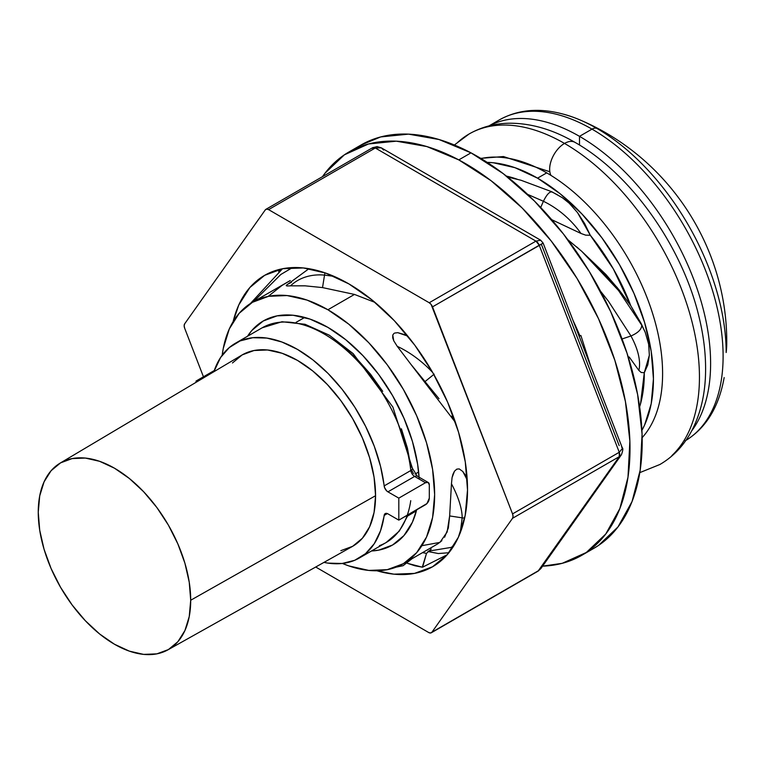<?xml version="1.0" encoding="UTF-8"?>
<svg xmlns="http://www.w3.org/2000/svg" width="765" height="765" viewBox="0 0 765 765"><rect width="100%" height="100%" fill="white"/><g stroke="black" fill="none" stroke-linecap="round" stroke-linejoin="round"><path stroke-width="1.15" d="M726.167 352.512L726.75 342.768C727.285 247.458 669.088 158.164 580.855 120.306A183.026 105.675 60 0 1 596.748 128.348A183.026 105.675 60 0 1 726.167 352.512A242.562 140.043 0 0 0 726.75 342.768L726.167 352.512A183.026 105.675 -120 0 0 596.748 128.348A10.777 6.225 120 0 0 591.995 129.132A185.426 107.052 60 0 1 709.365 280.832A185.426 107.052 60 0 1 696.609 432.196M579.497 136.342A185.426 107.052 60 0 1 693.683 279.273A185.426 107.052 60 0 1 691.732 430.81A185.426 107.052 -120 0 0 693.683 279.273A185.426 107.052 -120 0 0 579.497 136.342L579.497 145.054L579.497 136.342A185.426 107.052 -120 0 0 489.179 125.852A185.426 107.052 60 0 1 579.497 136.342L591.995 129.132L579.497 136.342M685.861 440.439A185.426 107.052 -120 0 0 712.808 291.475A185.426 107.052 -120 0 0 591.995 129.132A185.426 107.052 -120 0 0 499.277 119.952L488.959 125.909M642.16 437.647A163.863 94.611 -120 0 0 649.294 303.638A163.863 94.611 -120 0 0 546.726 172.871A163.863 94.611 60 0 1 655.452 415.711M537.566 178.159A163.863 94.611 60 0 1 641.921 430.36L644.618 424.957L651.216 403.671L653.434 378.857L651.216 351.46L644.618 322.562L633.908 293.244L619.497 264.652L601.94 237.877L581.907 213.942L560.171 193.784L537.566 178.159L514.96 167.678L493.224 162.744L487.2 162.381A163.863 94.611 60 0 1 537.566 178.159L546.726 172.871L537.566 178.159M247.516 336.265A129.333 74.674 60 0 1 263.256 320.984A129.333 74.674 60 0 1 327.917 327.391A129.333 74.674 60 0 1 419.191 479.091L417.614 464.173L412.411 441.367L403.958 418.226L392.588 395.658L378.732 374.525L362.916 355.639L345.761 339.727L327.917 327.391L310.083 319.12L292.928 315.228L277.112 315.859L263.256 320.984L251.886 330.423L247.516 336.265M397.762 332.66L407.774 336.103A69.472 38.824 -137.6 0 0 404.389 334.563L397.762 332.66L394.616 333.071L397.762 332.66M393.985 333.425L392.761 335.041L393.985 333.425M392.703 337.862L392.761 335.041L393.745 340.788L392.703 337.862M397.245 346.325L393.745 340.788L397.245 346.325A69.472 38.824 42.4 0 1 432.732 372.574A69.472 38.824 -137.6 0 0 397.245 346.325L410.805 364.197L397.245 346.325M439.024 398.728L410.805 364.197L455.443 422.433L451.503 416.208M462.739 471.441L467.061 477.437L462.739 471.441L459.21 468.907L462.739 471.441A69.472 26.498 52.2 0 1 467.252 480.267A69.472 26.498 -127.8 0 0 462.739 471.441M456.829 469.117L459.21 468.907L456.829 469.117L454.496 471.164L456.829 469.117M452.937 474.3L454.496 471.164L452.067 477.599L452.937 474.3M444.599 537.221L448.338 527.965L449.648 515.935L462.175 517.848L460.243 532.803L462.175 517.848A69.472 26.498 -127.8 0 0 451.455 483.776L452.067 477.599L451.455 483.776A69.472 26.498 52.2 0 1 462.175 517.848L449.648 515.935L451.455 483.776L449.648 515.935L447.133 532.029L439.942 542.395L421.878 545.684M342.404 563.451L348.744 565.88L368.759 570.422L387.214 569.686L403.385 563.7L416.657 552.693L426.516 537.078L432.598 517.465L434.644 494.611L432.598 469.385L426.516 442.763L416.657 415.758L403.385 389.423L387.214 364.762L368.759 342.72L348.744 324.15L327.917 309.758L307.1 300.109L287.076 295.558L268.63 296.294L252.46 302.29L239.187 313.296L229.318 328.912L223.246 348.524L222.185 355.218A150.925 87.143 60 0 1 252.46 302.28A150.925 87.143 60 0 1 327.917 309.758L354.472 294.429L374.965 302.376L354.472 294.429L327.917 309.758A150.925 87.143 60 0 1 426.516 442.763A150.925 87.143 60 0 1 403.385 563.7L437.857 543.8L441.854 540.692M403.385 563.7A150.925 87.143 60 0 1 342.414 563.451M581.649 251.245L605.88 274.463L619.028 289.83L630.743 305.656A150.925 87.143 -120 0 0 590.293 235.257L585.665 235.151L580.97 233.459L551.699 219.67M629.155 356.949L638.871 370.413L629.155 356.949M641.175 372.459L638.871 370.413L641.175 372.459L644.293 372.727L641.175 372.459M639.645 406.846A150.925 87.143 -120 0 0 644.293 372.727L640.554 403.748L639.645 406.846M517.14 179.211A150.925 87.143 -120 0 0 506.43 176.103L517.178 179.211M268.19 296.38L281.979 285.441L290.26 280.545L252.46 302.28M288.453 283.834L291.494 282.323M286.282 285.747L286.512 285.096L287.152 285.967L286.282 285.747M290.528 285.842L287.152 285.967L290.528 285.842A69.472 51.159 49.3 0 1 324.532 275.094L322.524 287.592L305.13 285.833L290.528 285.842L305.13 285.833L322.524 287.592L354.472 294.429L322.524 287.592L324.532 275.094A10.777 5.814 -84.9 0 1 325.039 272.856A10.777 5.814 95.1 0 0 324.532 275.094A69.472 51.159 -130.7 0 0 290.528 285.842M562.361 197.724L569.198 203.203L577.537 212.632L584.642 223.552L590.293 235.257L613.31 268.869L630.743 305.656L641.08 323.404L645.239 332.335L648.644 344.221L649.351 355.237L647.802 364.857L644.293 372.727L649.351 355.237L648.768 344.958M416.638 509.844A129.333 74.674 60 0 1 392.588 544.996A129.333 74.674 60 0 1 371.484 550.991L378.732 550.131L392.588 544.996L403.958 535.567L412.411 522.189L416.638 509.844M546.726 172.871A163.863 94.611 -120 0 0 481.022 158.527M491.446 125.307A185.426 107.052 60 0 1 591.995 129.132A10.777 6.225 -60 0 1 596.748 128.348A183.026 105.675 -120 0 0 564.082 114.329M560.066 196.385A69.472 47.191 43.9 0 0 552.225 192.111C549.882 191.154 546.937 194.205 543.399 201.272L540.721 207.506L543.399 201.272L527.573 194.348L543.399 201.272A69.472 47.191 43.9 0 1 580.97 233.459L585.665 235.151L590.293 235.257L577.537 212.632L569.782 203.767M434.176 374.152L424.824 381.754L434.176 374.152M404.389 334.563A69.472 38.824 42.4 0 1 407.774 336.103M551.708 219.679L580.97 233.459A69.472 47.191 -136.1 0 0 543.399 201.272M334.037 276.366L324.532 275.094L334.037 276.366M292.479 267.587L280.803 274.501L253.473 301.697L280.803 274.501L292.479 267.587M622.069 338.952L630.962 335.988L608.462 301.238L600.525 291.178L608.462 301.238L630.962 335.988A69.472 33.038 44.9 0 1 638.871 370.413A69.472 33.038 -135.1 0 0 630.962 335.988L622.069 338.952M428.257 551.173L451.493 547.348L455.213 543.427L451.493 547.348L428.257 551.173M645.239 332.335L641.73 325.182A69.472 33.038 44.9 0 1 645.239 332.335A69.472 33.038 -135.1 0 0 641.73 325.182L618.493 290.471L581.716 251.303L618.493 290.471L641.73 325.182L630.743 305.656L617.059 287.372L581.668 251.255M576.571 246.837L578.875 248.816M641.73 325.182C641.701 329.266 638.115 332.861 630.962 335.988C638.115 332.861 641.701 329.266 641.73 325.182M462.175 517.848A10.777 8.941 -0 0 0 464.661 517.981A10.777 8.941 180 0 1 462.175 517.848M457.164 142.883A190.81 110.17 60 0 1 564.522 143.428A21.018 12.135 -60 0 1 574.945 142.338A21.018 12.135 120 0 0 564.522 143.428A190.81 110.17 60 0 1 685.421 299.851A190.81 110.17 60 0 1 671.88 455.586A190.81 110.17 -120 0 0 685.421 299.851A190.81 110.17 -120 0 0 564.522 143.428A21.018 12.135 120 0 0 550.924 175.376A21.018 12.135 -60 0 1 564.522 143.428A190.81 110.17 -120 0 0 457.164 142.883M587.711 551.517A232.856 134.439 -120 0 0 593.975 548.266A232.856 134.439 -120 0 0 628.381 357.456A232.856 134.439 -120 0 0 470.991 152.847L458.799 159.895A232.856 134.439 60 0 1 616.188 364.503A232.856 134.439 60 0 1 581.773 555.314A232.856 134.439 60 0 1 542.586 566.157L562.198 563.327L586.315 552.483L605.784 533.989L619.851 508.572L627.989 477.197L629.872 441.08L625.435 401.596L614.84 360.277L598.507 318.699L577.059 278.46L551.307 241.118L522.256 208.099L491.025 180.674L458.799 159.895L426.832 146.555L396.337 141.181L368.501 143.973L344.384 154.826L324.915 173.311L322.457 176.677A232.856 134.439 60 0 1 348.916 151.986A232.856 134.439 60 0 1 458.799 159.895L470.991 152.847L439.024 139.517L408.529 134.143L380.693 136.935L360.774 145.149M579.679 336.112L579.956 335.95A191.891 110.791 60 0 0 573.148 320.726L579.956 335.95L580.874 335.5L590.829 366.483M578.33 332.115L577.613 332.297L578.33 332.115M590.915 366.712L580.874 335.5L579.956 335.95M593.592 548.495L598.507 545.435L617.977 526.951L632.053 501.524L640.19 470.159L642.074 434.032L637.627 394.558L627.042 353.229L610.7 311.651L589.251 271.422L563.509 234.08L534.458 201.052L503.217 173.626L470.991 152.847A232.856 134.439 -120 0 0 361.118 144.948L348.916 151.986M233.105 321.683A168.176 97.098 60 0 1 264.518 275.41A168.176 97.098 60 0 1 348.85 283.882A168.176 97.098 60 0 1 458.512 432.091A168.176 97.098 60 0 1 432.694 566.693A168.176 97.098 60 0 1 376.906 570.767L393.879 574.171L414.467 573.406L432.512 566.798L447.343 554.587L458.378 537.24L465.187 515.428L467.52 489.992L465.283 461.907L458.56 432.254L447.621 402.17L432.866 372.804L414.879 345.302L394.338 320.707L372.048 299.966L348.85 283.882L325.641 273.067L303.322 267.941L282.744 268.697L264.69 275.304L249.868 287.525L238.833 304.862L233.105 321.692M281.377 268.974L278.651 271.632M426.516 553.372L422.548 552.636L426.516 553.372L422.29 567.181L407.382 563.308L414.879 565.756L422.29 567.181L407.382 563.308L414.879 565.756L422.586 567.181L447.181 554.768L422.586 567.181L426.516 553.372L431.211 549.031M619.181 445.613L541.343 244.245L432.512 306.861L512.55 513.898L513.057 516.394L512.54 518.297L431.929 632.206L430.532 632.999L428.63 632.492L315.706 567.018L428.63 632.492A5.393 3.108 60 0 0 431.326 632.76A5.393 3.108 60 0 0 431.929 632.206L538.656 570.585L619.258 456.676L512.54 518.297L431.929 632.206L538.656 570.585L540.932 568.5L621.4 454.773L619.258 456.676L538.053 571.149A5.393 3.108 -120 0 0 538.656 570.585L538.742 570.537M265.876 209.342A5.393 3.108 60 0 1 268.582 209.62L375.299 147.999L381.333 147.836L375.299 147.999L268.582 209.62L429.222 302.749L535.94 241.128L375.299 147.999A5.393 3.108 -120 0 0 372.593 147.731L265.876 209.342A5.393 3.108 60 0 0 265.273 209.906L184.671 323.815A5.393 3.108 60 0 0 184.661 328.214L203.442 376.791L184.661 328.214L184.155 325.718L184.671 323.815L265.273 209.906L266.669 209.103L268.582 209.62L429.222 302.749L431.125 304.441L512.55 513.898L619.268 452.278L539.239 245.24L619.268 452.278L622.404 448.51L621.601 446.856M447.984 552.952L448.52 553.2L447.984 552.952M621.438 454.716L621.4 454.773C622.949 450.547 623.236 448.223 622.27 447.802L543.131 243.088L540.683 240.22L535.94 241.128L540.683 240.22L381.333 147.846L377.107 146.603L372.593 147.731L371.991 148.286L375.299 147.999L535.94 241.128L429.222 302.749A5.393 3.108 60 0 1 432.512 306.861L539.239 245.24A5.393 3.108 -120 0 0 535.94 241.128L539.239 245.24L542.873 243.28M381.4 147.884L383.638 150.064M622.404 448.453L619.268 452.278L512.55 513.898A5.393 3.108 60 0 1 512.54 518.297L619.258 456.676A5.393 3.108 -120 0 0 619.268 452.278L619.258 456.676L621.4 454.773M415.022 474.118L418.637 471.995L415.022 474.118M167.984 649.81A107.808 62.242 60 0 1 85.049 620.425A107.808 62.242 60 0 1 38.25 512.215L39.713 530.231L44.054 549.251L51.092 568.529L60.578 587.348L72.13 604.962L85.307 620.702L99.603 633.965L114.482 644.245L129.352 651.139L143.648 654.391L156.835 653.865L168.386 649.581L177.863 641.72L184.91 630.57L189.242 616.561L190.705 600.238A107.808 62.242 60 0 1 167.984 649.81L352.273 546.526A110.504 63.801 -120 0 0 375.567 495.71A110.504 63.801 -120 0 0 327.066 384.221A110.504 63.801 -120 0 0 241.778 355.142L60.186 463.093A107.808 62.242 60 0 1 143.39 491.474A107.808 62.242 60 0 1 190.705 600.238L375.567 495.71L190.705 600.238L189.242 582.213L184.91 563.203L177.863 543.915L168.386 525.106L156.835 507.482L143.648 491.742L129.352 478.479L114.482 468.199L99.603 461.305L85.307 458.063L72.13 458.589L60.578 462.863L51.092 470.724L44.054 481.874L39.713 495.883L38.25 512.215A107.808 62.242 60 0 1 60.186 463.093M384.154 485.909L410.834 470.504A123.978 71.575 -120 0 0 351.642 354.989A123.978 71.575 -120 0 0 262.118 327.831L282.017 321.74L305.025 324.274L329.323 335.194L353.201 353.65L392.866 407.037L412.421 468.333A5.393 2.62 173.2 0 1 410.834 470.504A5.393 3.108 -120 0 0 414.611 476.442L387.922 491.847L386.602 490.795L384.585 487.63L380.521 466.306L374.257 446.205L365.565 426.248L354.721 407.057L342.06 389.242L327.994 373.368L312.952 359.933L297.432 349.376L281.903 342.012L266.87 338.082L252.794 337.709L240.143 340.903L229.29 347.568L220.597 357.494L213.875 371.723A123.978 71.575 60 0 1 235.438 343.236A123.978 71.575 60 0 1 324.962 370.394A123.978 71.575 60 0 1 384.154 485.909L410.834 470.504A5.393 2.62 -6.8 0 0 412.421 468.343L417.298 476.174A5.393 3.108 120 0 0 414.611 476.442L387.922 491.847L398.814 498.13L387.922 491.847A5.393 3.108 60 0 1 384.154 485.909M197.121 381.687L196.041 381.066L196.041 382.328L196.041 381.066L197.121 381.687M385.235 513.583A5.393 3.108 60 0 0 384.154 515.428L387.367 513.573L384.154 515.428A123.978 71.575 60 0 1 359.416 557.962A123.978 71.575 60 0 1 323.958 562.39L327.994 563.116L342.06 563.489L354.721 560.296L365.565 553.631L374.257 543.705L380.521 530.834L384.585 514.204L386.602 513.353L387.922 513.851L398.814 520.133L398.814 498.13L398.814 520.133L426.956 503.552L429.308 498.13L429.308 484.924L429.308 498.13A5.393 3.108 -60 0 1 425.493 504.728L398.814 520.133L387.922 513.851A5.393 3.108 60 0 0 385.235 513.583L385.254 513.564M232.464 362.964L242.18 354.903L254.018 350.513L267.53 349.978L282.189 353.306L297.432 360.372L312.675 370.91L327.334 384.508L340.836 400.64L352.675 418.694L362.4 437.982L369.619 457.747L374.066 477.236L375.567 495.71L374.066 512.445L369.619 526.798L362.4 538.235L352.675 546.296L340.836 550.676M408.347 514.625L399.263 531.13L386.096 542.557A123.978 71.575 -120 0 0 407.257 515.256M411.733 470.217L413.435 473.621M327.917 336.17L342.768 346.277L357.15 359.12L370.614 374.305L382.72 391.345M401.405 428.792L407.401 448.013L410.872 466.765A5.393 2.62 173.2 0 1 412.421 468.343M429.308 484.924L428.19 482.457L425.493 482.725L398.814 498.13L425.493 482.725L414.611 476.442A5.393 3.108 -60 0 1 417.298 476.174L428.19 482.457A5.393 3.108 -60 0 1 429.308 484.924M214.277 370.537L196.041 381.066L214.277 370.537M268.754 324.743A123.978 71.575 60 0 1 355.849 359.168A123.978 71.575 60 0 1 410.834 470.504A5.393 3.108 -120 0 0 414.611 476.442L425.493 482.725A5.393 3.108 -60 0 1 428.19 482.457M410.748 500.673A123.978 71.575 60 0 1 379.459 545.646M724.159 377.566C718.842 407.305 705.818 428.419 685.067 440.908M549.844 171.762L503.485 156.548L480.716 158.345M574.046 117.561C545.665 107.282 520.869 108.008 499.65 119.742M507.597 177.021L521.013 180.253L551.766 191.728M562.6 197.877L551.785 191.738M286.301 285.326L308.945 268.706M282.514 268.745L250.384 303.552M412.019 558.718L403.107 565.698L396.088 567.171M581.61 251.207L567.783 239.674M448.883 552.751L438.24 553.535L427.931 551.517M454.372 144.996L469.117 133.98C481.539 126.913 495.165 123.328 509.997 123.213C531.532 123.299 553.21 129.687 575.031 142.386C631.469 174.238 683.088 247.707 699.353 318.259C703.599 336.074 705.684 353.239 705.598 369.744C705.512 394.424 700.262 415.911 689.839 434.204C682.303 447.123 672.33 457.212 659.927 464.479L639.798 472.627M593.975 548.266L581.773 555.314M540.932 568.5L538.053 571.149L431.326 632.76M296.122 322.304L304.728 317.456M235.438 343.236L262.118 327.831M386.096 542.557L359.416 557.962M407.879 515.878L416.38 510.848"/></g></svg>
